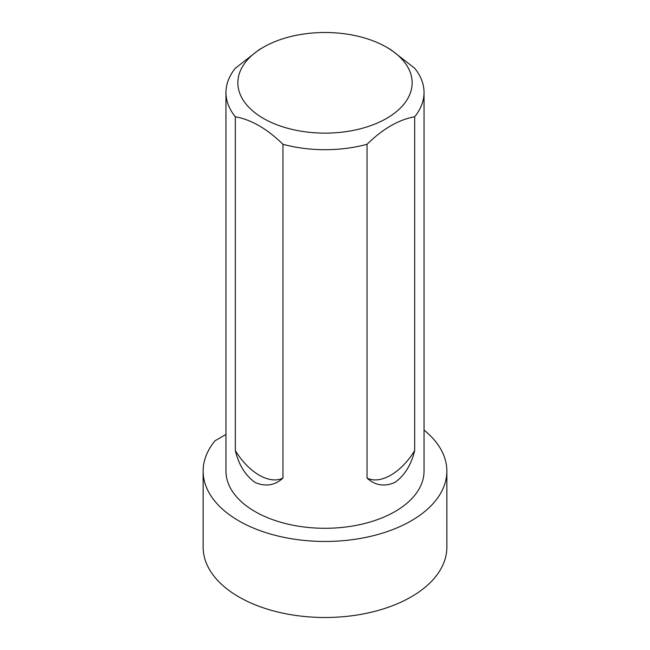 <?xml version="1.0" encoding="UTF-8"?>
<svg xmlns="http://www.w3.org/2000/svg" width="650" height="650" viewBox="0 0 650 650"><rect width="100%" height="100%" fill="white"/><g stroke="black" fill="none" stroke-linecap="round" stroke-linejoin="round"><path stroke-width="0.97" d="M386.62 47.239L390.853 49.684L414.668 68.25A99.036 57.176 180 0 1 424.036 92.519A99.036 57.176 180 0 1 414.668 116.789L414.668 450.613C411.304 464.685 404.779 475.256 395.102 482.332C384.67 486.98 375.318 485.574 367.039 478.108L367.039 144.292A99.036 57.176 180 0 1 282.961 144.292L282.961 478.108C274.787 485.517 265.484 486.956 255.044 482.422C245.326 475.434 238.761 464.831 235.332 450.613L235.332 116.789A99.036 57.176 180 0 1 225.964 92.519A99.036 57.176 180 0 1 235.332 68.25L259.147 49.684L263.38 47.239A87.141 50.31 180 0 1 386.62 47.239L386.62 47.239A87.141 50.31 180 0 1 375.058 123.996A87.141 50.31 180 0 1 246.098 104.171A87.141 50.31 180 0 1 263.38 47.239M235.332 116.789C251.16 119.567 267.036 128.741 282.961 144.292M367.039 144.292C382.866 128.789 398.743 119.624 414.668 116.789M424.036 430.105A121.859 70.354 180 0 1 446.859 471.104A121.859 70.354 180 0 1 325 541.458A121.859 70.354 180 0 1 203.141 471.104A121.859 70.354 180 0 1 215.077 440.733L225.964 434.444M446.859 471.104L446.859 547.146A121.859 70.354 180 0 1 325 617.5A121.859 70.354 180 0 1 203.141 547.146L203.141 471.104M424.036 92.519L424.036 471.104A99.036 57.176 180 0 1 282.961 522.876A99.036 57.176 180 0 1 225.964 471.104L225.964 92.519M367.039 478.108C373.799 481.268 381.737 480.285 390.853 475.15C399.969 469.755 407.908 461.581 414.668 450.613M235.332 450.613C242.092 461.573 250.031 469.755 259.147 475.15C268.263 480.285 276.201 481.268 282.961 478.108"/></g></svg>
